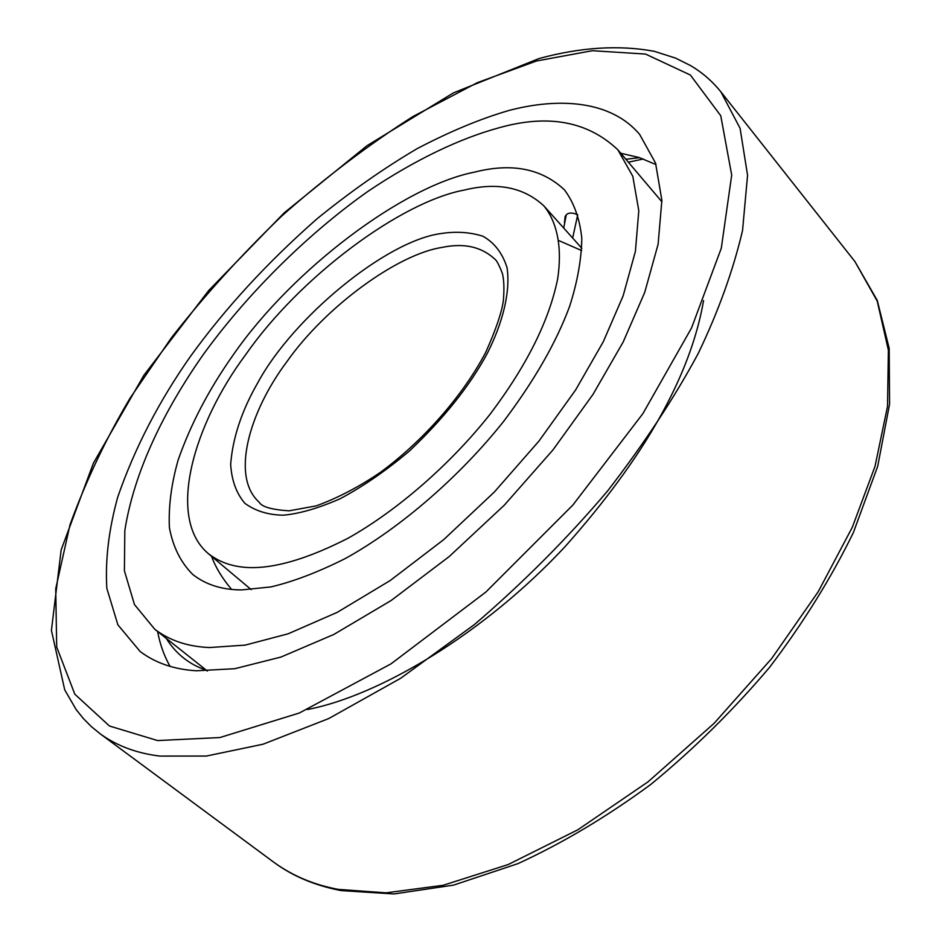 <?xml version="1.0" encoding="UTF-8"?>
<svg xmlns="http://www.w3.org/2000/svg" width="941" height="941" viewBox="0 0 941 941"><rect width="100%" height="100%" fill="white"/><g stroke="black" fill="none" stroke-linecap="round" stroke-linejoin="round"><path stroke-width="1.41" d="M254.011 567.623C235.65 567.87 220.37 563.153 208.196 553.496C165.816 517.632 194.175 423.521 245.789 354.522C299.932 276.772 400.901 201.68 464.536 190.011C497.389 181.966 523.855 187.283 543.945 205.961C557.46 222.617 562.33 248.001 557.672 278.795C549.191 320.622 526.713 365.696 490.237 414.016C451.409 463.278 397.867 510.328 347.735 538.393C310.401 557.401 279.171 567.152 254.011 567.623M559.036 240.661L581.714 250.6M564.471 222.676L565.118 216.63C566.858 212.737 570.893 212.031 577.209 214.501M241.59 589.913L270.832 586.937C293.192 581.679 317.929 572.257 345.029 558.672C400.643 527.995 460.443 475.899 503.929 421.015C534.535 380.305 556.449 342.054 569.658 306.248C577.433 281.935 581.479 259.257 581.797 238.214C579.75 218.724 573.963 202.597 564.435 189.835C541.687 168.545 511.704 162.652 474.487 172.144C403.654 185.859 292.769 269.079 233.521 354.475C209.255 388.751 190.788 423.932 178.131 460.031C171.309 484.121 168.404 506.658 169.404 527.619C172.991 546.956 180.801 562.589 192.811 574.516C205.844 584.737 222.111 589.866 241.59 589.913M499.259 127.717C460.361 138.221 414.875 159.758 367.566 191.635C304.343 236.414 244.695 297.027 202.644 355.463C163.84 410.97 134.116 471.617 124.835 530.383L124.4 570.775L134.445 604.534L154.783 629.27C169.615 640.55 187.847 646.643 209.455 647.537L245.213 645.114L288.217 633.775L337.29 612.32L390.162 580.562L443.67 539.663L494.319 492.049L539.005 441.023L575.621 389.962L603.287 341.736L623.13 295.874L635.41 251.329L638.798 210.69L632.799 176.296L617.908 149.866C587.854 121.342 548.297 113.955 499.259 127.717M231.557 589.372C222.1 578.15 215.442 567.129 211.584 556.343M196.504 670.78L234.768 668.71L280.959 657.053L333.867 634.434L391.08 600.546L449.163 556.59L504.294 505.176L553.014 449.869L592.983 394.408L623.201 341.959L644.738 292.357L658.112 244.225L661.876 200.292L655.548 163.087L639.657 134.445C610.897 100.217 558.484 97.382 508.858 110.497C480.451 118.766 449.88 131.493 417.122 148.654C383.646 168.392 350.252 191.788 316.964 218.865C267.385 262.433 225.24 308.248 190.529 356.298C158.935 401.266 134.669 448.21 117.719 497.13C108.768 529.618 105.133 560.036 106.839 588.384L117.896 624.848L140.15 651.513C155.547 663.064 174.332 669.486 196.504 670.78M307.354 709.538C379.67 695.717 484.603 633.105 565.094 546.603C644.444 457.585 690.612 375.577 703.574 300.579M656.042 164.593L639.115 157.523L620.778 153.254M157.594 631.493C160.029 644.409 164.181 656.03 170.05 666.357M442.129 247.412C463.725 242.849 481.169 246.648 494.437 258.799C496.33 259.798 498.989 264.68 502.388 273.455C504.047 280.112 504.352 289.31 503.317 301.038C501.518 313.13 495.625 330.279 485.662 352.463C463.031 395.479 423.262 440.953 380.246 472.464C359.156 486.803 337.866 497.93 316.399 505.835L289.087 510.834C271.667 509.693 261.727 506.834 259.234 502.271C230.369 476.628 249.541 411.464 286.676 361.967C325.786 306.213 398.149 253.952 442.129 247.412M283.241 515.197C268.197 514.939 255.423 510.998 244.931 503.376C236.403 493.46 231.651 480.439 230.663 464.325C232.721 437.706 241.849 410.37 258.034 382.305C293.063 317.752 385.234 241.519 440.2 233.662C455.762 231.204 470.041 232.086 483.039 236.285C494.59 242.884 502.588 253.364 507.058 267.738C510.61 291.792 502.788 322.775 487.191 353.581C469.7 385.963 443.764 418.451 409.359 451.057C386.057 470.676 362.955 486.579 340.066 498.777C318.376 508.281 299.426 513.751 283.241 515.197M572.657 238.038L577.727 214.736M628.353 162.205L643.373 158.97M340.442 890.457C314.741 885.399 292.675 876.106 274.243 862.568C292.804 875.942 314.106 884.869 338.16 889.363L386.045 892.844L443.211 885.269L508.128 864.567L577.798 829.809L648.008 781.853L714.054 723.382L771.738 658.477L818.211 591.724L852.323 527.254L875.048 466.277L887.528 406.277L888.386 350.17L877.235 301.12L854.887 261.504L720.865 91.818C712.278 81.208 702.28 72.516 690.835 65.729L675.579 58.107L654.254 51.308C619.166 44.815 580.773 47.215 539.087 58.518L453.456 92.877L367.084 145.655L284.253 212.795L208.69 290.534L143.891 375.259L93.418 463.148L61.165 549.909L51.426 630.399L64.717 689.871L76.186 709.608L83.337 718.512L91.43 726.675L100.464 734.027C117.143 745.99 136.974 753.341 159.958 756.082L206.338 756.046L263.021 744.225L328.727 718.559L400.584 678.332L474.276 624.683C522.761 583.138 567.188 538.581 607.557 491.026C644.35 443.34 674.591 397.455 698.281 353.357C718.43 311.33 733.18 270.385 742.543 230.51L747.566 175.273L740.085 128.294L720.865 91.818M536.452 61L477.287 82.69L412.828 116.59C368.213 145.032 324.527 178.167 281.782 215.971C240.767 255.517 203.974 296.133 171.403 337.795L129.94 398.372C105.933 438.777 85.972 480.875 70.034 524.655L55.731 588.737L56.695 647.02L74.809 694.187L109.474 726.017L157.606 740.567L219.912 737.544L299.273 713.031L390.962 663.887L485.874 592.042L572.869 505.046L642.844 413.687L691.541 327.962L721.3 248.224L731.698 175.073L720.759 115.743L690.376 75.033L645.502 54.06L592.312 50.708L536.452 61M208.196 553.496L251.2 589.607M543.945 205.961L581.82 248.271M154.783 629.27L207.396 671.051M617.908 149.866L661.923 201.809M563.718 228.04L566.27 214.842M625.883 159.276L639.539 157.653M206.444 670.298C189.282 664.464 175.896 653.83 166.286 638.41M274.243 862.568L100.464 734.027M341.077 890.586L394.044 893.95L453.597 885.105L517.868 863.662C562.377 843.242 606.651 816.859 650.69 784.523C693.693 749.212 733.357 710.114 769.679 667.216C803.249 623.001 831.15 578.103 853.381 532.547L877.718 466.23L889.574 404.136L889.186 348.335L877.247 300.391L854.887 261.504"/></g></svg>
